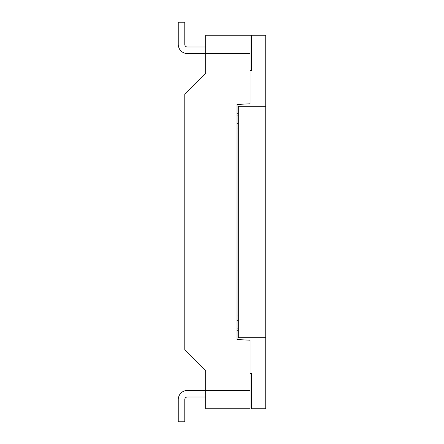 <?xml version="1.0" encoding="UTF-8"?>
<svg xmlns="http://www.w3.org/2000/svg" width="444" height="444" viewBox="0 0 444 444"><rect width="100%" height="100%" fill="white"/><g stroke="black" fill="none" stroke-linecap="round" stroke-linejoin="round"><path stroke-width="0.67" d="M250.077 340.215L237.018 339.527L237.018 104.473L250.077 103.785L250.077 53.541L205.677 53.541L205.677 73.127L184.782 94.023L184.782 349.977L205.677 370.873L205.677 390.459L250.077 390.459L250.077 340.215M265.745 106.266L265.745 337.734L238.323 337.734L238.323 106.266L265.745 106.266L265.745 35.259L250.077 35.259L250.077 53.541M250.077 390.459L250.077 408.741L205.677 408.741L205.677 390.459L187.396 390.459A9.141 9.141 0 0 0 178.255 399.6L178.255 421.8L178.255 399.6L178.255 421.8L184.782 421.8L184.782 399.6A2.614 2.614 0 0 1 187.396 396.986L205.677 396.986M237.018 113.287L238.323 113.287L237.018 113.287L237.018 115.901L238.323 115.901M238.323 128.96L237.018 128.96M237.018 315.04L238.323 315.04M238.323 328.099L237.018 328.099L237.018 330.713L238.323 330.713M205.677 67.904L205.677 73.127M250.077 35.259L205.677 35.259L205.677 53.541L187.396 53.541A9.141 9.141 0 0 1 178.255 44.4L178.255 22.2L178.255 44.4L178.255 22.2L184.782 22.2L184.782 44.4A2.614 2.614 0 0 0 187.396 47.014L205.677 47.014M205.677 370.873L205.677 376.096M184.782 44.4A2.614 2.614 0 0 0 187.396 47.014A2.614 2.614 0 0 1 184.782 44.4M184.782 399.6A2.614 2.614 0 0 1 187.396 396.986A2.614 2.614 0 0 0 184.782 399.6M251.382 373.482L250.077 373.482L251.382 373.482L251.382 408.741L265.745 408.741L265.745 337.734M250.077 70.518L251.382 70.518L250.077 70.518M251.382 35.259L251.382 70.518M238.323 123.732L237.018 123.732M237.018 320.268L238.323 320.268"/></g></svg>
